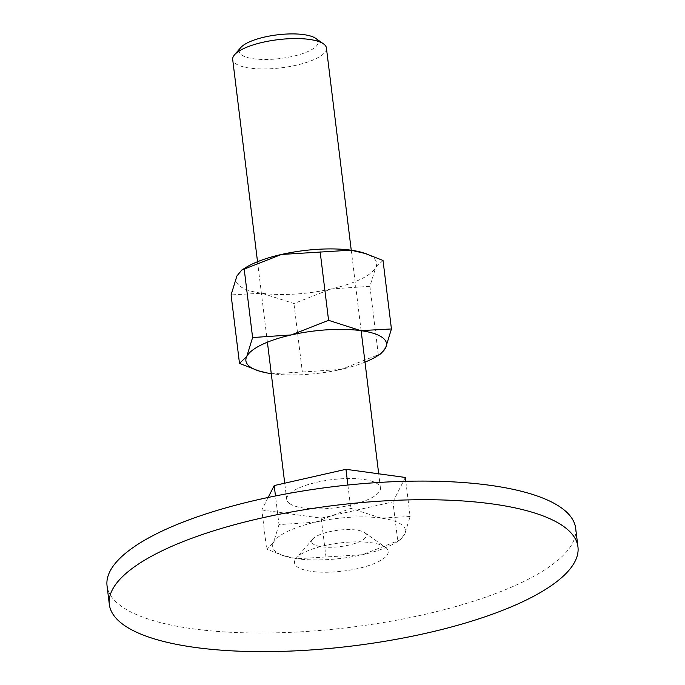 <?xml version="1.0" encoding="UTF-8"?>
<svg xmlns="http://www.w3.org/2000/svg" width="685" height="685" viewBox="0 0 685 685"><rect width="100%" height="100%" fill="white"/><g stroke="black" fill="none" stroke-linecap="round" stroke-linejoin="round"><path stroke-width="0.51" stroke-dasharray="3.42 2.57" d="M575.665 528.281A236.068 70.838 -7 0 1 387.744 621.783A236.068 70.838 -7 0 1 122.041 606.747A236.068 70.838 -7 0 1 107.048 585.821M313.482 544.224A27.546 8.263 -7 0 1 312.805 539.026A27.546 8.263 -7 0 1 337.996 530.233A27.546 8.263 -7 0 1 364.66 532.622A27.546 8.263 -7 0 1 364.703 532.656A27.546 8.263 -7 0 1 348.682 545.14A27.546 8.263 -7 0 1 313.482 544.224M385.218 547.11A47.214 14.171 173 0 0 339.52 542.999A47.214 14.171 173 0 0 296.331 558.087A47.214 14.171 173 0 0 297.495 566.992A47.214 14.171 173 0 0 357.835 568.567A47.214 14.171 173 0 0 385.295 547.161A47.214 14.171 173 0 0 385.218 547.11M410.127 516.507L381.134 518.091A66.89 20.07 -7 0 1 401.204 524.342A66.89 20.07 -7 0 1 404.63 534.369A66.89 20.07 -7 0 1 396.067 542.443A66.89 20.07 -7 0 1 362.562 554.704A66.89 20.07 -7 0 1 296.999 558.754A66.89 20.07 -7 0 1 284.737 556.109A66.89 20.07 -7 0 1 276.928 552.504A66.89 20.07 -7 0 1 273.512 542.477L266.619 549.028L282.485 555.389L296.999 558.754L362.562 554.704L400.04 539.977L404.63 534.369L410.127 516.507L405.803 481.281M326.42 48.001A47.214 14.171 -7 0 1 288.839 66.702A47.214 14.171 -7 0 1 235.7 63.696A47.214 14.171 -7 0 1 232.694 59.509M315.759 38.42A39.764 11.928 -7 0 1 292.486 56.418A39.764 11.928 -7 0 1 241.754 55.065A39.764 11.928 -7 0 1 240.777 47.573M289.721 503.663A47.214 14.171 173 0 0 342.86 506.669A47.214 14.171 173 0 0 380.44 487.968A47.214 14.171 173 0 0 377.444 483.781A47.214 14.171 173 0 0 324.305 480.776A47.214 14.171 173 0 0 286.715 499.476A47.214 14.171 173 0 0 289.721 503.663M279 524.616L273.512 542.477A66.89 20.07 -7 0 1 315.571 522.141L279 524.616L275.481 495.949M381.134 518.091L350.754 508.356L315.571 522.141A66.89 20.07 -7 0 1 381.134 518.091M268.177 497.456L261.833 509.983L266.619 549.028M261.833 509.983L321.197 518.134L325.992 557.179M347.894 485.031L350.754 508.356M321.197 518.134L392.95 501.874L397.745 540.919M392.95 501.874L405.332 477.462M383.026 260.471L375.74 267.407L369.917 286.321L331.197 288.942L293.942 303.532L261.781 293.231A70.82 21.252 -7 0 1 240.529 286.604A70.82 21.252 -7 0 1 236.899 275.995A70.82 21.252 -7 0 1 245.966 267.441M363.855 252.97A70.82 21.252 -7 0 1 372.118 256.789A70.82 21.252 -7 0 1 375.74 267.407A70.82 21.252 -7 0 1 331.197 288.942A70.82 21.252 -7 0 1 261.781 293.231L231.085 294.901M302.359 372.024L341.079 369.403A70.82 21.252 -7 0 1 271.662 373.693L302.359 372.024L293.942 303.532M364.994 362.134A70.82 21.252 -7 0 1 341.079 369.403L380.757 353.811M256.293 370.131L271.662 373.693A70.82 21.252 -7 0 1 271.269 373.642M378.325 354.804L369.917 286.321M312.805 539.026L296.331 558.087M364.703 532.656L385.295 547.161M380.44 487.968L378.702 473.806M361.132 330.692L351.251 250.222M286.715 499.476L284.72 483.19M267.407 342.2L257.526 261.73M284.737 556.109L282.485 555.389M396.067 542.443L400.04 539.977"/><path stroke-width="1.03" d="M562.959 525.977A236.068 70.838 173 0 0 297.256 510.942A236.068 70.838 173 0 0 109.335 604.444A236.068 70.838 173 0 0 124.327 625.371A236.068 70.838 173 0 0 390.03 640.415A236.068 70.838 173 0 0 577.952 546.904A236.068 70.838 173 0 0 562.959 525.977M109.335 604.444L107.048 585.821A236.068 70.838 -7 0 1 294.97 492.318A236.068 70.838 -7 0 1 560.672 507.354A236.068 70.838 -7 0 1 575.665 528.281L577.952 546.904M257.526 261.73L232.694 59.509A47.214 14.171 -7 0 1 234.535 54.791A47.214 14.171 -7 0 1 277.725 39.704A47.214 14.171 -7 0 1 323.423 43.814A47.214 14.171 -7 0 1 323.5 43.866A47.214 14.171 -7 0 1 326.42 48.001L351.251 250.222M234.535 54.791L240.777 47.573A39.764 11.928 -7 0 1 277.151 34.866A39.764 11.928 -7 0 1 315.631 38.326A39.764 11.928 -7 0 1 315.699 38.377A39.764 11.928 -7 0 1 315.759 38.42M405.803 481.281L405.332 477.462L345.959 469.311L274.205 485.571L275.481 495.949M274.205 485.571L268.177 497.456M345.959 469.311L347.894 485.031M271.269 373.642A70.82 21.252 -7 0 1 258.665 370.893A70.82 21.252 -7 0 1 250.402 367.074A70.82 21.252 -7 0 1 246.78 356.457L239.493 363.392L231.085 294.901L236.899 275.995L241.762 270.053L281.441 254.46A70.82 21.252 -7 0 1 350.857 250.171A70.82 21.252 -7 0 1 363.855 252.97L383.026 260.471L391.435 328.963L360.738 330.632A70.82 21.252 -7 0 1 381.99 337.251A70.82 21.252 -7 0 1 385.621 347.869A70.82 21.252 -7 0 1 376.553 356.423A70.82 21.252 -7 0 1 364.994 362.134M241.762 270.053L245.966 267.441A70.82 21.252 -7 0 1 281.441 254.46L350.857 250.171L366.227 253.733M376.553 356.423L380.757 353.811L385.621 347.869L391.435 328.963M360.738 330.632L328.577 320.332L291.322 334.922A70.82 21.252 -7 0 1 360.738 330.632M291.322 334.922L252.602 337.542L246.78 356.457A70.82 21.252 -7 0 1 291.322 334.922M239.493 363.392L258.665 370.893M328.577 320.332L320.16 251.84M252.602 337.542L244.194 269.059M315.699 38.377L323.5 43.866M378.702 473.806L361.132 330.692M284.72 483.19L267.407 342.2"/></g></svg>

